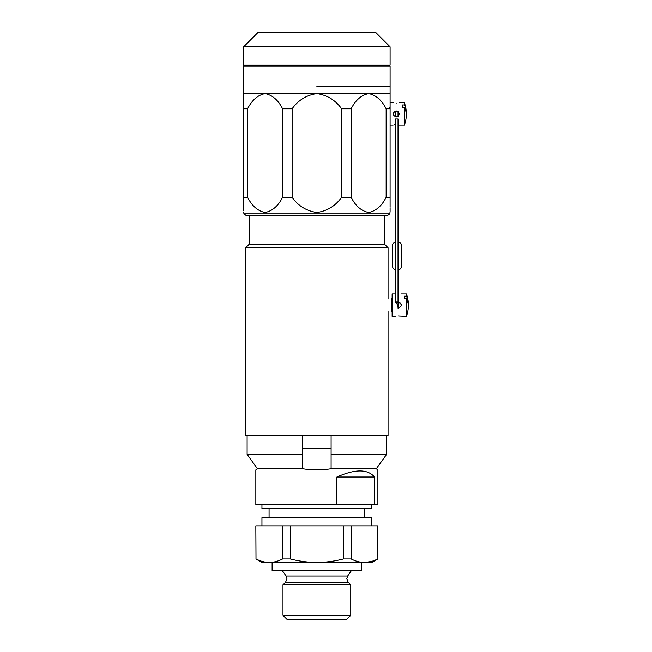 <?xml version="1.0" encoding="UTF-8"?>
<svg xmlns="http://www.w3.org/2000/svg" width="652" height="652" viewBox="0 0 652 652"><rect width="100%" height="100%" fill="white"/><g stroke="black" fill="none" stroke-linecap="round" stroke-linejoin="round"><path stroke-width="0.98" d="M290.27 525.838L351.126 525.838L351.126 558.927L343.465 558.927L343.465 525.838L290.27 525.838L290.27 558.927L282.609 558.927L282.609 525.838L290.27 525.838M371.787 525.838L371.787 517.704L261.949 517.704L261.949 525.838M364.664 517.704L364.664 508.756M269.072 517.704L269.072 508.756M261.949 504.681L261.949 508.756L371.787 508.756L371.787 504.681M257.458 468.78L247.116 454.362L302.626 454.362L302.626 435.324L247.116 435.324L247.116 454.362L257.458 468.78L255.845 469.913L255.845 504.681L336.897 504.681L336.897 477.019C355.144 468.943 367.679 468.943 374.509 477.019L374.509 504.681L377.883 504.681L377.883 469.913L376.277 468.78L386.62 454.362L376.277 468.78M302.626 448.543L331.102 448.543L331.102 435.324L331.102 468.78L330.14 468.886L376.424 468.886M330.14 468.886C321.289 470.247 312.447 470.247 303.596 468.886L302.626 468.78L302.626 454.362M257.312 468.886L303.596 468.886M336.897 504.681L374.509 504.681M331.102 454.362L386.62 454.362L386.62 435.324L331.102 435.324M336.897 477.019L374.509 477.019M245.682 247.793L388.054 247.793L384.395 244.133L249.341 244.133L245.682 247.793L245.682 435.324L388.054 435.324L388.054 311.257M350.752 615.333L346.685 619.4L287.051 619.4L282.984 615.333L350.752 615.333L350.752 584.82L282.984 584.82L285.535 582.269L348.201 582.269L350.752 584.82M272.12 562.448L272.12 570.582L361.615 570.582L361.615 562.448M255.845 558.927L261.949 562.448L269.309 562.448C264.81 562.383 260.376 561.209 256.008 558.927L255.845 525.838L256.008 558.927C260.384 561.209 264.818 562.383 269.309 562.448L371.787 562.448L377.883 558.927L377.728 525.838L377.883 558.927M377.728 525.838L351.126 525.838M282.609 525.838L256.008 525.838M371.102 561.527L364.427 562.448C368.926 562.383 373.36 561.209 377.728 558.927M269.309 562.448C273.807 562.383 278.241 561.209 282.609 558.927M290.27 558.927C299.048 561.209 307.915 562.383 316.864 562.448C325.894 562.374 334.761 561.201 343.465 558.927M351.126 558.927C355.503 561.209 359.937 562.383 364.427 562.448M243.644 46.838L243.644 65.143L390.092 65.143L390.092 46.838L243.644 46.838L257.882 32.6L375.854 32.6L390.092 46.838M316.864 86.3L390.092 86.3L316.864 86.3M292.12 197.287L292.12 108.802C298.355 100.09 306.603 95.029 316.864 93.619L390.092 93.619L390.092 65.958L243.644 65.958L243.644 197.287L247.597 197.287C251.99 205.983 257.817 211.044 265.087 212.47C272.357 211.052 278.192 205.991 282.585 197.287L292.12 197.287C298.29 205.95 306.546 211.012 316.864 212.47C327.157 211.036 335.405 205.975 341.615 197.287L351.151 197.287C355.536 205.983 361.371 211.044 368.641 212.47C375.911 211.052 381.746 205.991 386.139 197.287L390.092 197.287L390.092 207.263M390.092 208.07L390.092 211.321M390.092 211.745L389.725 213.848L387.361 215.657L246.374 215.657L244.011 213.848L389.725 213.848M390.092 197.287L390.092 93.619M243.644 197.287L243.644 207.263M243.644 210.808L243.644 208.07M351.151 197.287L351.151 108.802C355.544 100.098 361.379 95.037 368.641 93.619C375.919 95.045 381.746 100.106 386.139 108.802L386.139 197.287M341.615 197.287L341.615 108.802C335.454 100.147 327.206 95.086 316.864 93.619L265.087 93.619C272.365 95.045 278.192 100.106 282.585 108.802L282.585 197.287M247.597 197.287L247.597 108.802C251.99 100.098 257.825 95.037 265.087 93.619L243.644 93.619M247.597 108.802L243.644 108.802M292.12 108.802L282.585 108.802M351.151 108.802L341.615 108.802M393.14 102.771L390.092 102.771L390.092 108.802L386.139 108.802M398.022 111.516L398.022 116.398L398.022 111.516L399.244 113.961M396.196 103.195C400.124 102.731 400.124 102.731 396.196 103.195C392.26 102.731 392.26 102.731 396.196 103.195M398.022 124.874L399.244 125.143L398.022 124.874M396.196 117.01C400.132 114.98 400.132 112.943 396.196 110.905C392.26 112.943 392.26 114.972 396.196 117.01M404.379 107.287A32.502 22.983 180 0 1 406.318 115.111A32.502 22.983 180 0 1 406.277 116.26A32.543 32.543 0 0 1 404.379 125.143L404.379 107.287L402.292 107.287L402.292 104.98L404.379 104.98A32.502 22.983 0 0 1 406.277 111.655A32.502 22.983 0 0 1 406.318 112.812A32.502 22.983 0 0 1 406.277 113.961M404.379 104.98L404.379 102.771L399.244 102.771M395.177 124.768L394.281 124.891M394.957 111.166L394.028 111.81M402.292 104.98L402.292 107.287M396.595 302.569L398.225 308.2C402.162 306.171 402.162 304.134 398.225 302.104L398.307 302.104M398.225 302.104C400.067 302.3 401.086 303.31 401.273 305.152L401.273 305.152M398.225 294.386C402.162 293.93 402.162 293.93 398.225 294.386M399.456 315.984L406.416 316.342L406.416 298.477L404.33 298.477L404.33 296.179L406.416 296.179A32.502 22.983 0 0 1 408.315 302.854A32.502 22.983 0 0 1 408.356 304.003A32.502 22.983 0 0 1 408.315 305.152M398.225 315.918C402.162 316.375 402.162 316.375 398.225 315.918C394.289 316.375 394.289 316.375 398.225 315.918C394.289 316.375 394.289 316.375 398.225 315.918M406.416 296.179L406.416 293.962L401.273 293.962M406.416 316.342A32.543 32.543 0 0 0 408.315 307.451A32.502 22.983 180 0 0 408.356 306.301A32.502 22.983 180 0 0 406.416 298.477M395.177 316.342L392.121 316.342L392.121 293.962L395.177 293.962M404.33 296.179L404.33 298.477M398.022 246.456A1.63 1.63 0 0 1 398.633 247.727L398.633 263.995A1.63 1.63 0 0 1 398.022 265.266M401.477 266.032L401.885 245.69L401.477 266.032A4.067 4.067 0 0 1 398.022 270.058M395.177 241.884A4.067 4.067 0 0 0 392.528 245.69L392.528 266.032A4.067 4.067 0 0 0 395.177 269.846M401.477 245.69A4.067 4.067 0 0 0 398.022 241.672M401.885 265.307L401.477 265.307M401.885 255.861L401.477 255.861M401.885 264.402L401.477 264.402M285.535 582.269L286.97 578.813L286.089 576.018L347.646 576.018L346.766 578.813L348.201 582.269M392.121 312.072L391.314 311.257L391.314 299.048L392.121 298.241M396.595 302.031L395.177 302.031L395.177 118.974L398.022 118.974L398.022 302.031L396.595 302.031M388.054 299.048L388.054 247.793M384.395 244.133L384.395 215.657M249.341 244.133L249.341 215.657M347.646 576.018L351.444 570.582M286.089 576.018L282.292 570.582M282.984 615.333L282.984 584.82M386.025 65.958L386.025 65.143M244.011 213.848L243.644 212.47M247.711 65.958L247.711 65.143M406.277 111.655A32.543 32.543 0 0 0 404.379 102.771M404.379 125.143L399.244 125.143M393.14 125.143L390.092 125.143M389.277 107.857L390.092 107.042M408.315 302.854A32.543 32.543 0 0 0 406.416 293.962M395.177 116.83L395.177 111.085M398.022 302.112L398.022 308.2L398.022 302.112"/></g></svg>
